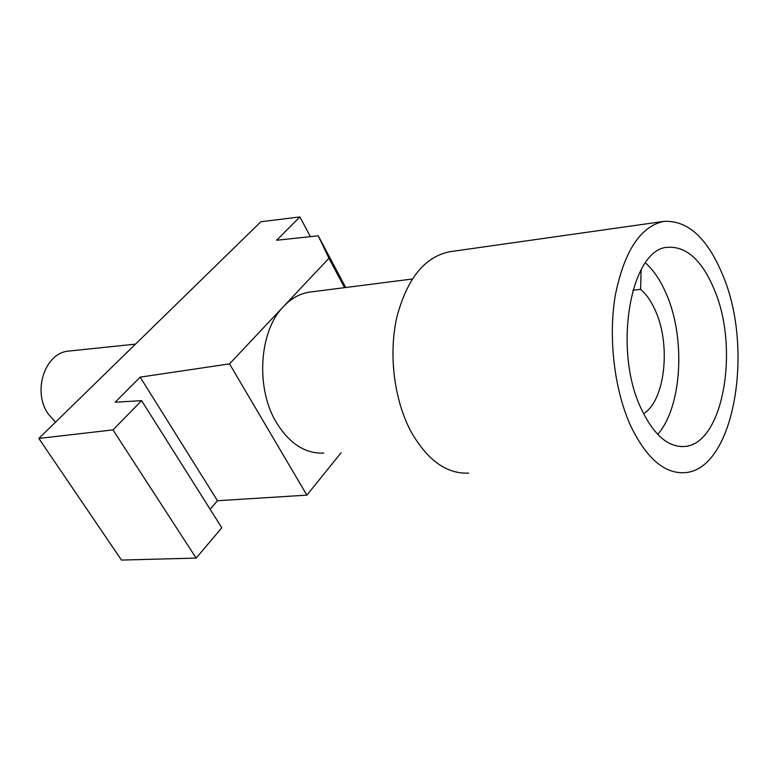 <?xml version="1.0" encoding="UTF-8"?>
<svg xmlns="http://www.w3.org/2000/svg" width="777" height="777" viewBox="0 0 777 777"><rect width="100%" height="100%" fill="white"/><g stroke="black" fill="none" stroke-linecap="round" stroke-linejoin="round"><path stroke-width="1.17" d="M229.526 363.869L140.171 377.136L115.171 402.214L141.628 400.65L112.995 429.895L38.85 438.442L260.878 221.746L299.873 216.929L276.631 240.248L318.249 235.8L328.933 258.265L229.526 363.869L306.866 495.134L217.482 500.728L210.111 509.256M141.628 400.65L221.795 527.768L196.144 558.09L121.445 560.071L38.85 438.442M341.054 452.806L306.866 495.134M55.536 422.154L48.417 414.199C31.954 391.511 44.94 352.583 68.803 351.068L69.736 350.971M112.995 429.895L196.144 558.09M310.625 291.977L309.673 292.103C300.116 293.483 291.443 298.242 283.644 306.381C259.11 330.798 255.303 388.238 276.505 422.707C289.607 443.735 305.361 453.855 323.766 453.078M328.933 258.265L344.551 287.655M310.392 236.635L299.873 216.929M641.132 269.668L640.617 289.374C646.61 294.464 651.67 301.865 655.798 311.567C671.075 345.901 664.908 400.854 643.541 413.704M345.697 287.509L318.249 235.8M140.171 377.136L217.482 500.728M663.762 221.396C687.936 220.066 707.74 238.306 723.173 276.097C754.389 350.32 733.915 470.036 684.644 472.688C664.218 473.805 646.153 458.022 630.438 425.349C614.189 389.384 608.08 337.014 615.384 294.842C624.417 250.854 640.549 226.369 663.762 221.396L449.728 251.729C424.621 256.808 406.963 278.739 396.765 317.502C388.413 354.603 394.182 400.252 411.043 431.682C427.369 460.256 446.6 474.067 468.716 473.115M641.006 408.343C653.457 434.693 667.919 447.406 684.391 446.493C723.125 444.551 739.646 349.058 714.49 290.064C702.214 260.499 686.664 246.241 667.841 247.29C630.982 248.154 612.538 348.863 641.006 408.343M657.692 434.392C681.856 407.138 685.809 339.131 666.734 294.872C660.974 281.089 653.875 270.406 645.425 262.84M640.617 289.374L632.857 290.19M309.673 292.103L412.237 279.021M680.652 446.552L684.391 446.493M135.48 344.133L68.803 351.068"/></g></svg>
